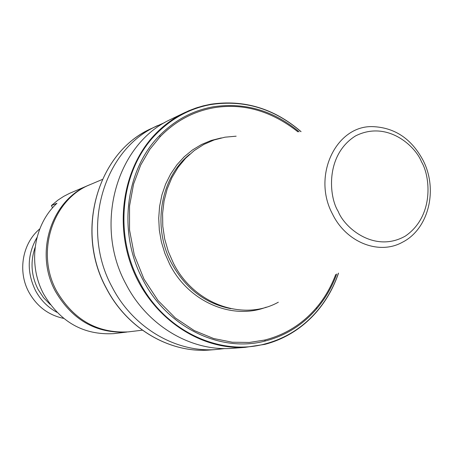 <?xml version="1.0" encoding="UTF-8"?>
<svg xmlns="http://www.w3.org/2000/svg" width="453" height="453" viewBox="0 0 453 453"><rect width="100%" height="100%" fill="white"/><g stroke="black" fill="none" stroke-linecap="round" stroke-linejoin="round"><path stroke-width="0.68" d="M116.291 333.317L113.527 333.651C83.556 335.209 60.317 322.1 43.805 294.325C27.537 264.626 33.516 224.779 56.948 203.289L51.387 205.583L57.995 200.084L63.714 196.359L69.762 193.255L88.93 185.124M113.527 333.651L126.891 332.049C96.279 333.635 72.52 320.175 55.606 291.67C33.873 252.859 51.517 199.36 89.507 184.881L89.858 184.739M52.571 207.836L51.387 205.583M235.566 348.085L230.69 348.448C190.096 350.939 147.168 325.373 126.036 284.229C93.89 225.809 115.883 146.087 168.595 120.396L184.966 112.497M236.155 136.189L225.005 137.185L214.15 139.949L203.81 144.445L194.218 150.594L185.577 158.284L178.08 167.367L171.908 177.661L167.197 188.952L164.06 200.996L162.576 213.544L162.791 226.313L164.699 239.02L168.261 251.392L173.397 263.148C193.867 304.274 243.403 321.681 278.329 302.208M224.954 348.567L214.535 349.659C174.762 352.1 132.786 327.202 112.157 287.134C80.776 230.254 102.344 152.542 153.986 127.361L164.869 122.463M35.102 247.44C30.192 261.715 31.195 275.724 38.114 289.467L43.516 297.666L50.328 304.609M56.942 312.321C47.808 307.344 40.679 300.129 35.555 290.679C26.682 272.321 27.169 254.586 37.004 237.457M63.641 318.385C48.477 315.158 36.903 306.449 28.918 292.253C17.435 271.392 22.395 243.221 39.802 228.867M102.31 179.462L90.781 184.343C52.712 198.85 35.034 252.485 56.823 291.398C73.771 319.977 97.582 333.47 128.261 331.885L131.087 331.545M316.647 307.462L316.653 308.821C302.763 324.96 285.673 335.679 265.384 340.979C220.6 353.051 167.151 327.502 142.865 279.643C117.474 232.468 125.345 169.66 159.728 135.424L160.136 136.715L149.858 149.286L140.707 165.034L133.584 184.043L129.535 205.996L129.541 230.039L134.298 254.999L143.969 279.071L158.006 300.498L175.277 317.915L194.246 330.571L213.635 338.521L232.276 342.225L249.416 342.451L264.654 340.05C285.305 334.812 302.632 323.952 316.647 307.462C324.575 298.114 330.933 287.117 335.735 274.473M297.978 131.874C271.811 111.234 244.161 103.131 215.028 107.559C194.003 111.053 175.707 120.77 160.136 136.715M230.69 348.448L245.05 347.372C200.181 349.795 153.391 318.799 133.516 271.228C113.533 223.72 123.488 166.143 156.223 133.125C163.839 125.413 172.293 119.111 181.585 114.201L188.799 110.758L195.855 108.052L203.074 105.894L210.419 104.298M299.093 131.795C273.578 110.634 245.175 102.265 213.89 106.687C193.21 110.266 175.158 119.847 159.728 135.424M338.436 273.17C333.448 287.78 326.064 300.741 316.268 312.043C302.434 327.774 285.549 338.351 265.622 343.776C219.614 356.743 164.263 330.696 139.207 281.33C112.995 232.695 121.449 167.837 157.253 132.978C172.587 117.791 190.424 108.324 210.753 104.569C244.082 99.541 274.15 108.573 300.962 131.664M266.268 307.162C232.066 320.373 188.556 301.828 169.677 264.195L164.847 253.289L161.37 241.834L159.314 230.05L158.714 218.165L159.586 206.404L161.897 194.983L165.605 184.122L170.634 174.014L176.874 164.852L184.201 156.789L192.474 149.966L201.534 144.496L211.211 140.458L221.33 137.916M189.756 154.263C160.47 177.474 151.891 226.698 171.591 263.306C185.487 288.47 205.215 303.589 230.775 308.657M423.125 160.436C411.607 138.878 394.88 127.61 372.955 126.636C336.16 125.079 311.8 175.889 332.519 214.076C346.273 242.531 379.07 255.299 402.332 242.298C428.731 229.099 438.193 189.631 423.164 160.521M212.621 349.801L207.887 350.158C168.454 352.576 126.868 327.949 106.449 288.329C75.385 232.078 96.778 155.198 147.978 130.226L157.61 125.549M293.04 332.168C284.308 337.666 274.954 341.721 264.965 344.331M265.384 340.979L264.654 340.05M338.198 211.415C328.895 196.93 325.107 155.056 355.48 135.951C387.105 119.92 415.514 146.143 421.494 161.823C430.197 175.951 434.58 215.973 405.35 236.081C374.512 253.493 344.45 227.802 338.198 211.415M316.653 308.821C325.328 298.589 332.026 286.976 336.743 273.986M338.533 273.119C333.55 287.802 326.149 300.826 316.33 312.208C302.31 328.199 285.164 338.912 264.897 344.354L245.05 347.372L264.841 344.365M128.261 331.885L142.389 330.186M214.535 349.659L207.887 350.158C168.369 352.581 126.755 327.932 106.347 288.329C74.422 230.685 98.001 151.744 151.562 128.431M301.069 131.653C274.195 108.431 243.997 99.303 210.481 104.275L197.678 107.446L185.345 112.321"/></g></svg>
